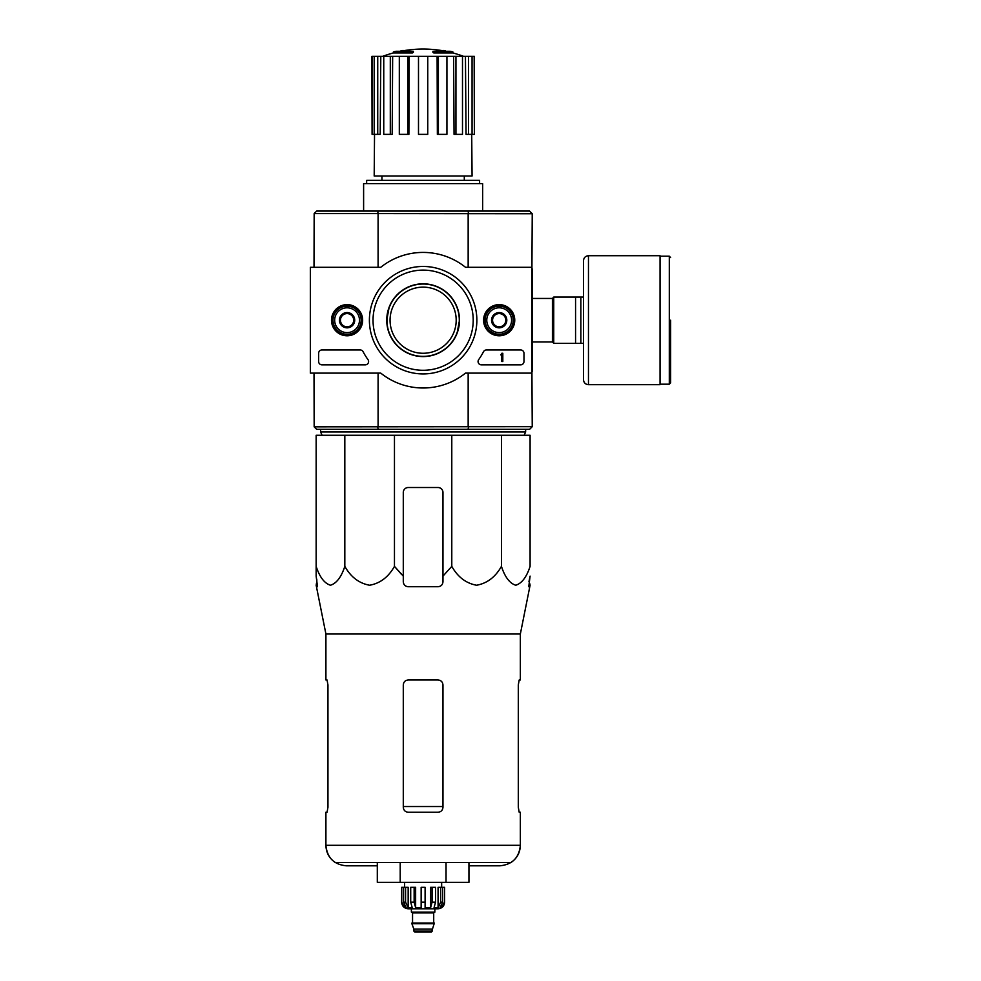 <?xml version="1.0" encoding="UTF-8"?>
<svg xmlns="http://www.w3.org/2000/svg" width="981" height="981" viewBox="0 0 981 981"><rect width="100%" height="100%" fill="white"/><g stroke="black" fill="none" stroke-linecap="round" stroke-linejoin="round"><path stroke-width="1.47" d="M531.923 267.298L531.923 373.111L465.509 373.111A67.787 67.787 0 0 1 380.751 373.111L310.364 373.111L310.364 267.298L380.751 267.298A67.787 67.787 0 0 1 465.509 267.298L531.923 267.298M331.492 320.198A15.586 15.586 0 0 1 354.864 306.71A15.586 15.586 0 0 1 354.864 333.699A15.586 15.586 0 0 1 331.492 320.198M483.596 320.198A15.586 15.586 0 0 1 506.969 306.71A15.586 15.586 0 0 1 506.969 333.699A15.586 15.586 0 0 1 483.596 320.198M369.396 320.198A53.734 53.734 0 0 1 449.997 273.662A53.734 53.734 0 0 1 449.997 366.735A53.734 53.734 0 0 1 369.396 320.198M520.678 349.959A3.311 3.311 0 0 1 523.977 353.27L523.977 361.535A3.311 3.311 0 0 1 520.678 364.846L481.377 364.846A3.311 3.311 0 0 1 478.679 359.622A68.118 68.118 0 0 0 483.498 351.738A3.311 3.311 0 0 1 486.441 349.959L520.678 349.959M360.186 349.959A3.311 3.311 0 0 1 363.117 351.738A67.787 67.787 0 0 0 367.973 359.61A3.311 3.311 0 0 1 365.275 364.846L321.94 364.846A3.311 3.311 0 0 1 318.629 361.535L318.629 353.27A3.311 3.311 0 0 1 321.94 349.959L360.186 349.959M332.351 320.198A14.715 14.715 0 0 1 354.423 307.458A14.715 14.715 0 0 1 354.423 332.951A14.715 14.715 0 0 1 332.351 320.198M484.467 320.198A14.715 14.715 0 0 1 506.539 307.458A14.715 14.715 0 0 1 506.539 332.951A14.715 14.715 0 0 1 484.467 320.198M373.038 320.198A50.08 50.08 0 0 1 448.17 276.826A50.08 50.08 0 0 1 448.17 363.571A50.08 50.08 0 0 1 373.038 320.198M387.507 312.829L386.747 320.198A36.371 36.371 0 0 1 441.315 288.696A36.371 36.371 0 0 1 441.315 351.701A36.371 36.371 0 0 1 386.747 320.198L389.175 307.151M501.831 353.27L502.812 353.27L502.812 361.535L501.831 361.535L501.831 354.889L500.837 354.926L501.831 353.27M492.572 316.385L499.182 312.571L505.791 316.385L505.791 324.024L499.182 327.838L492.572 324.024L492.572 316.385A7.64 7.64 0 0 1 505.791 316.385A7.64 7.64 0 0 1 499.182 327.838A7.64 7.64 0 0 1 492.572 316.385L492.572 324.024L499.182 327.838L505.791 324.024L505.791 316.385L502.493 314.472A6.609 6.609 0 0 1 502.493 325.925A6.609 6.609 0 0 1 492.572 320.198A6.609 6.609 0 0 1 495.871 314.472L492.572 316.385M499.182 332.608A12.397 12.397 0 0 1 488.44 314.006A12.397 12.397 0 0 1 509.924 314.006A12.397 12.397 0 0 1 499.182 332.608M499.182 334.251A14.053 14.053 0 0 1 487.005 313.172A14.053 14.053 0 0 1 511.346 313.172A14.053 14.053 0 0 1 499.182 334.251M495.871 314.472A6.609 6.609 0 0 1 502.493 314.472L499.182 312.571L495.871 314.472M340.456 316.385L347.066 312.571L353.687 316.385L353.687 324.024L347.066 327.838L340.456 324.024L340.456 316.385A7.64 7.64 0 0 1 353.687 316.385A7.64 7.64 0 0 1 347.066 327.838A7.64 7.64 0 0 1 340.456 316.385L340.456 324.024L347.066 327.838L353.687 324.024L353.687 316.385L350.376 314.472A6.609 6.609 0 0 1 350.376 325.925A6.609 6.609 0 0 1 340.456 320.198A6.609 6.609 0 0 1 343.767 314.472L340.456 316.385M347.066 332.608A12.397 12.397 0 0 1 336.336 314.006A12.397 12.397 0 0 1 357.807 314.006A12.397 12.397 0 0 1 347.066 332.608M347.066 334.251A14.053 14.053 0 0 1 334.901 313.172A14.053 14.053 0 0 1 359.242 313.172A14.053 14.053 0 0 1 347.066 334.251M343.767 314.472A6.609 6.609 0 0 1 350.376 314.472L347.066 312.571L343.767 314.472M344.822 435.282L316.152 435.282L316.152 566.368C319.61 577.024 324.38 583.315 330.462 585.24C336.557 583.352 341.339 577.061 344.822 566.368C350.818 577.024 359.071 583.315 369.604 585.24C380.162 583.352 388.439 577.061 394.46 566.368L394.46 435.282L344.822 435.282L344.822 566.368M451.787 435.282L451.787 566.368L442.971 576.117L442.971 492.487A4.954 4.954 0 0 0 438.004 487.52L408.243 487.52A4.954 4.954 0 0 0 403.289 492.487L403.289 576.117L394.46 566.368L403.289 576.117L403.289 581.77C403.571 584.762 405.227 586.417 408.243 586.724L438.004 586.724C441.021 586.417 442.676 584.774 442.971 581.77L442.971 576.117L451.787 566.368C457.784 577.024 466.049 583.315 476.57 585.24C487.128 583.352 495.417 577.061 501.438 566.368C504.896 577.024 509.666 583.315 515.748 585.24C521.843 583.352 526.625 577.061 530.096 566.368L530.096 435.282L394.46 435.282M412.474 51.944A115.733 37.683 90 0 1 413.344 51.282L413.344 52.275A115.733 37.683 90 0 0 412.474 52.937L412.474 51.944L393.369 51.944L393.369 52.937A115.733 115.733 0 0 0 382.737 56.322M412.474 52.937L393.369 52.937M413.344 51.282L396.005 51.282A115.733 115.733 0 0 0 393.369 51.944M401.266 51.135L401.266 50.607A114.041 19.804 -90 0 0 400.444 51.282M403.412 50.742L403.412 50.522A113.281 65.776 90 0 0 401.266 50.607M433.774 52.937L433.774 51.944A115.733 37.683 -90 0 0 432.915 51.282L432.915 52.275A115.733 37.683 -90 0 1 433.774 52.937L452.891 52.937L452.891 51.944L433.774 51.944M442.836 50.742L442.836 50.522A113.281 65.776 -90 0 1 444.994 50.607L444.994 51.135M445.803 51.282A114.041 19.804 90 0 0 444.994 50.607M452.891 51.944A115.733 115.733 0 0 0 450.242 51.282L432.915 51.282M381.952 176.028L381.952 180.332M531.923 268.953L532.242 213.723L529.605 211.074L316.642 211.074L314.876 212.852M468.06 429.322L316.642 429.322L314.165 426.845L532.242 426.686L529.605 429.322L468.06 429.322L468.562 426.845M386.747 320.198L387.483 327.482M459.5 320.198L457.072 333.258M377.685 426.845L378.188 429.322M378.188 211.074L377.685 213.564L314.165 213.564L314.006 267.298M532.242 213.723L377.685 213.564M468.562 213.564L468.06 211.074M378.09 373.111L378.09 426.686M468.158 373.111L468.158 426.686M531.923 371.456L532.242 426.686M532.242 268.953L532.242 371.456M468.158 213.723L468.158 267.298M378.09 213.723L378.09 267.298M314.006 373.111L314.165 426.845M532.082 426.845L529.605 429.322M529.605 211.074L532.082 213.564M314.165 213.564L316.642 211.074M479.599 183.631L479.599 180.332L366.649 180.332L366.649 183.631M482.652 211.074L482.652 183.631L363.608 183.631L363.608 211.074M437.109 56.322L438.384 56.322L438.384 134.36L437.354 134.36L437.109 56.322L409.138 56.322L408.893 134.36L407.863 134.36L407.863 56.322L409.138 56.322M438.384 56.322L474.375 56.322L474.375 134.36L474.166 56.322M372.081 56.322L372.081 134.36L371.873 56.322L380.8 56.322L380.211 134.36L377.734 134.36L377.734 56.322M383.755 56.322L390.303 56.322L390.303 134.36L383.755 134.36L383.755 56.322L380.8 56.322M390.303 56.322L392.658 56.322L392.192 134.36L390.303 134.36M407.863 134.36L399.316 134.36L399.316 56.322L392.658 56.322M399.316 56.322L407.863 56.322M471.714 134.36L472.069 176.028L374.19 176.028L374.534 134.36M468.513 56.322L468.513 134.36L466.049 134.36L465.448 56.322M455.944 56.322L455.944 134.36L454.056 134.36L453.602 56.322M468.513 134.36L474.166 134.36M472.057 134.36L472.057 56.322M455.944 134.36L462.492 134.36L462.492 56.322M438.384 134.36L446.931 134.36L446.931 56.322M427.753 56.322L427.753 134.36L418.495 134.36L418.495 56.322M372.081 134.36L374.19 134.36L374.19 56.322M374.19 134.36L377.734 134.36M322.099 435.282L320.615 431.971L525.632 431.971L524.148 435.282M320.615 429.322L320.615 431.971M316.152 576.117L316.152 566.368L316.152 576.117L317.488 586.724L316.152 576.117M501.438 566.368L501.438 435.282M325.913 812.243L327.053 812.243L327.948 807.289L327.053 812.243L325.913 812.243L325.913 845.315C326.121 852.624 329.224 858.35 335.244 862.507L511.003 862.507C517.024 858.35 520.138 852.624 520.347 845.315L325.913 845.315C327.127 857.762 333.957 864.604 346.403 865.818L377.305 865.818M442.971 684.934C442.664 681.905 441.009 680.262 438.004 679.98L408.243 679.98C405.251 680.25 403.596 681.905 403.289 684.934L403.289 807.289C403.596 810.306 405.251 811.961 408.243 812.243L438.004 812.243C440.996 811.961 442.652 810.318 442.971 807.289L442.971 684.934M327.948 807.289L327.948 684.934L327.053 679.98L325.913 679.98L325.913 634.008L316.446 586.724L317.488 586.724M325.913 634.008L520.347 634.008L520.347 679.98L519.194 679.98L518.299 684.934L518.299 807.289L519.194 812.243L520.347 812.243L520.347 845.315C519.133 857.762 512.29 864.604 499.844 865.818L468.943 865.818M528.943 581.77L530.096 576.117L528.759 586.724L529.801 586.724L530.096 585.24M442.971 576.117L442.971 579.121M403.289 576.117L403.289 579.121M377.305 862.507L377.305 882.348L446.036 882.348L446.036 862.507M400.211 882.348L400.211 862.507M446.036 882.348L468.943 882.348L468.943 862.507M580.862 297.059L553.738 297.059L553.738 343.35L583.499 343.35L583.499 379.721L583.499 260.676L583.499 297.059L580.862 297.059L580.862 343.35M575.565 297.059L575.565 343.35M670.636 320.198L670.636 382.86L670.636 320.198M588.465 384.687L588.465 255.722L660.054 255.722L660.054 384.687L588.465 384.687C585.449 384.393 583.793 382.737 583.499 379.721M440.665 887.315L440.665 902.189L438.078 907.707L438.078 887.315L444.614 887.315L444.614 902.189C444.221 906.211 442.026 908.406 438.004 908.798L408.243 908.798C404.233 908.406 402.026 906.211 401.634 902.189L404.712 907.707L406.183 907.707L403.596 902.189L403.596 887.315L405.582 887.315L405.582 902.189L403.596 902.189M432.388 931.128L413.872 931.128L414.693 931.95L431.554 931.95L434.362 923.023L411.885 923.023L411.885 923.685L434.362 923.685M413.872 931.128L413.872 929.13L432.388 929.13M412.216 923.023L434.043 923.023M433.712 922.692L433.712 912.931L434.534 912.109M411.382 908.798L411.382 912.109L434.865 912.109L434.865 908.798M425.104 902.189L421.143 902.189L421.143 887.315L425.104 887.315L425.104 907.707L430.61 907.707L432.106 902.189L430.61 907.707L430.61 887.315L435.539 887.315L435.539 902.189L432.106 902.189L432.106 887.315M444.528 887.315L444.528 902.189L441.536 907.707L441.536 906.088M442.652 887.315L442.652 902.189L440.064 907.707L441.536 907.707M435.539 902.189L434.043 907.707L438.078 907.707M421.143 902.189L421.143 907.707L415.637 907.707L414.141 902.189L410.708 902.189L412.204 907.707L408.17 907.707L405.582 902.189M404.712 906.088L404.712 907.707L401.72 902.189L401.72 887.315L403.596 887.315M410.708 902.189L410.708 887.315L414.141 887.315L414.141 902.189M401.634 902.189L401.72 887.315M415.637 907.707L415.637 887.315L414.141 887.315M408.17 907.707L408.17 887.315L405.582 887.315M441.646 887.315L441.646 882.348M529.286 584.075L529.482 579.121L529.286 584.075L530.096 584.075M529.482 579.121L530.096 576.117M316.765 579.121L316.961 584.075L316.152 584.075M394.46 566.368L401.756 574.67M423.13 353.27A33.072 33.072 0 0 1 390.058 320.198A33.072 33.072 0 0 1 423.13 287.139A33.072 33.072 0 0 1 456.19 320.198A33.072 33.072 0 0 1 423.13 353.27M423.13 356.373A36.174 36.174 0 0 0 454.448 302.111A36.174 36.174 0 0 0 391.799 302.111A36.174 36.174 0 0 0 423.13 356.373M316.642 429.322L314.876 427.557M518.299 807.289L519.194 812.243L518.299 807.289M327.948 684.934L327.053 679.98L325.913 679.98M442.971 806.541L403.289 806.541M532.242 298.445L552.413 298.445L552.413 341.952L553.738 343.276M660.054 256.213L669.312 256.213L669.312 384.184L670.636 382.86M412.547 922.692L412.547 912.931L433.712 912.931M442.652 902.189L440.665 902.189M464.295 176.028L464.295 180.332M445.73 51.282A115.733 115.733 0 0 0 400.518 51.282M463.51 56.322A115.733 115.733 0 0 0 452.891 52.937M525.632 429.322L525.632 431.971M520.347 634.008L529.801 586.724M532.242 341.952L552.413 341.952M552.413 298.445L553.738 297.133M669.312 256.213L670.636 257.537M660.054 384.184L669.312 384.184M588.465 255.722C585.449 256.016 583.793 257.672 583.499 260.676M413.872 929.13L411.885 923.685M412.547 912.931L411.713 912.109M404.613 887.315L404.613 882.348M316.446 586.724L316.152 585.24"/></g></svg>
